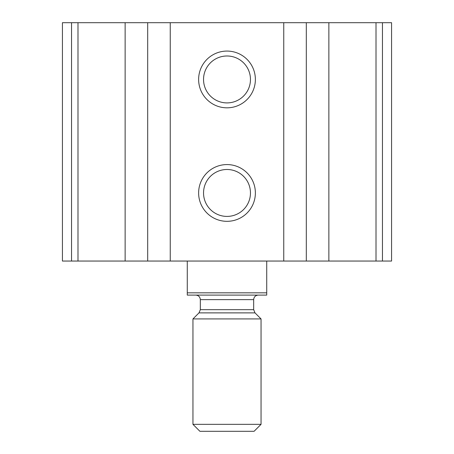<?xml version="1.0" encoding="UTF-8"?>
<svg xmlns="http://www.w3.org/2000/svg" width="454" height="454" viewBox="0 0 454 454"><rect width="100%" height="100%" fill="white"/><g stroke="black" fill="none" stroke-linecap="round" stroke-linejoin="round"><path stroke-width="0.68" d="M71.545 261.05L391.575 261.05L391.575 22.7L62.425 22.7L62.425 261.05L71.545 261.05L71.545 22.7M227 51.075A28.375 28.375 0 0 1 251.573 93.638A28.375 28.375 0 0 1 202.427 93.638A28.375 28.375 0 0 1 227 51.075M227 164.575A28.375 28.375 0 0 1 251.573 207.137A28.375 28.375 0 0 1 202.427 207.137A28.375 28.375 0 0 1 227 164.575M227 169.49A23.46 23.46 0 0 1 247.317 204.68A23.46 23.46 0 0 1 206.684 204.68A23.46 23.46 0 0 1 227 169.49M227 55.99A23.46 23.46 0 0 1 247.317 91.18A23.46 23.46 0 0 1 206.684 91.18A23.46 23.46 0 0 1 227 55.99M266.725 292.83L187.275 292.83L187.275 295.1L266.725 295.1L266.725 261.05M187.275 292.83L187.275 261.05M192.95 424.337L199.913 431.3L254.087 431.3L261.05 424.337L261.05 318.929L192.95 318.929L192.95 424.337L261.05 424.337M195.787 295.1C198.546 295.367 200.061 296.882 200.328 299.64L200.328 309.673L199 312.88L192.95 318.929M382.455 261.05L382.455 22.7M376.008 261.05L376.008 22.7M328.866 261.05L328.866 22.7M306.308 261.05L306.308 22.7M283.75 261.05L283.75 22.7M170.25 261.05L170.25 22.7M147.692 261.05L147.692 22.7M125.134 261.05L125.134 22.7M77.992 261.05L77.992 22.7M199 312.88L255 312.88L261.05 318.929M200.328 309.673L253.673 309.673L255 312.88M200.328 299.64L253.673 299.64C253.917 296.91 255.432 295.395 258.212 295.1M253.673 309.673L253.673 299.64"/></g></svg>
